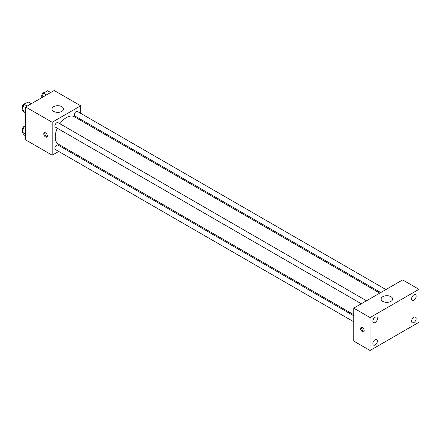 <?xml version="1.0" encoding="UTF-8"?>
<svg xmlns="http://www.w3.org/2000/svg" width="441" height="441" viewBox="0 0 441 441"><rect width="100%" height="100%" fill="white"/><g stroke="black" fill="none" stroke-linecap="round" stroke-linejoin="round"><path stroke-width="0.66" d="M58.703 151.434L52.17 155.21L25.677 139.913L25.677 106.976L54.204 90.504L80.697 105.796L80.697 113.343M64.849 147.889L63.89 148.441M57.319 128.237A15.848 9.151 120 0 0 55.224 136.975A15.848 9.151 120 0 0 58.51 144.229L353.743 314.681M379.784 293.111L74.358 116.777A15.848 9.151 120 0 0 59.91 123.745M80.697 119.335L80.697 120.437M52.17 155.21L52.17 122.267L80.697 105.796M385.925 289.566L77.429 111.457A2.591 1.499 120 0 0 75.428 112.152A2.591 1.499 120 0 0 74.297 114.759A2.591 1.499 120 0 0 74.832 115.95L380.737 292.559M353.743 315.784L58.03 145.056A2.591 1.499 120 0 0 56.029 145.75A2.591 1.499 120 0 0 54.899 148.363A2.591 1.499 120 0 0 55.434 149.549L353.743 321.776M361.339 303.761L55.434 127.146A2.591 1.499 -60 0 1 55.434 124.153A2.591 1.499 -60 0 1 58.03 122.659L366.526 300.768M52.17 122.267L25.677 106.976M53.697 111.386A5.766 3.33 180 0 1 52.01 109.032A5.766 3.33 180 0 1 57.771 105.702A5.766 3.33 180 0 1 63.537 109.032A5.766 3.33 180 0 1 59.976 112.108A5.766 3.33 180 0 1 53.697 111.386M47.33 135.944A2.519 1.455 60 0 1 46.807 137.096A2.519 1.455 60 0 1 44.287 135.641A2.519 1.455 60 0 1 44.287 132.73A2.519 1.455 60 0 1 46.228 133.408A2.519 1.455 60 0 1 47.33 135.944M47.209 136.611A2.519 1.455 60 0 1 45.313 135.051A2.519 1.455 60 0 1 44.91 132.625M353.743 341.086L353.743 308.143L402.65 279.908L418.95 289.324L418.95 322.261L370.043 350.496L353.743 341.086M370.043 350.496L370.043 317.559L353.743 308.143M364.189 330.645A2.519 1.455 60 0 1 363.665 331.797A2.519 1.455 60 0 1 361.146 330.342A2.519 1.455 60 0 1 361.146 327.431A2.519 1.455 60 0 1 363.086 328.11A2.519 1.455 60 0 1 364.189 330.645M370.043 317.559L418.95 289.324M390.93 301.379A5.766 3.33 180 0 1 384.651 302.102A5.766 3.33 180 0 1 381.096 299.026A5.766 3.33 180 0 1 386.856 295.702A5.766 3.33 180 0 1 392.622 299.026A5.766 3.33 180 0 1 390.93 301.379M413.856 294.891A3.241 1.869 120 0 0 411.563 298.855A3.241 1.869 120 0 0 412.236 300.338A3.241 1.869 120 0 0 415.477 298.469A3.241 1.869 120 0 0 415.477 294.726A3.241 1.869 120 0 0 413.856 294.891M375.142 317.239A3.241 1.869 120 0 0 372.849 321.208A3.241 1.869 120 0 0 373.521 322.691A3.241 1.869 120 0 0 376.757 320.822A3.241 1.869 120 0 0 376.757 317.079A3.241 1.869 120 0 0 375.142 317.239M375.142 339.642A3.241 1.869 120 0 0 372.849 343.605A3.241 1.869 120 0 0 373.521 345.088A3.241 1.869 120 0 0 376.757 343.219A3.241 1.869 120 0 0 376.757 339.482A3.241 1.869 120 0 0 375.142 339.642M413.856 317.288A3.241 1.869 120 0 0 411.563 321.257A3.241 1.869 120 0 0 412.236 322.74A3.241 1.869 120 0 0 415.477 320.866A3.241 1.869 120 0 0 415.477 317.129A3.241 1.869 120 0 0 413.856 317.288M364.068 331.312A2.519 1.455 60 0 1 362.171 329.752A2.519 1.455 60 0 1 361.769 327.327M25.677 113.469L24.106 112.56L22.05 109.633L24.106 104.324L28.224 101.948L31.305 103.723M25.677 111.727L22.05 109.633M27.188 106.105L24.106 104.324M25.143 103.729A2.591 1.499 120 0 0 23.263 104.715A2.591 1.499 120 0 0 22.298 107.135A2.591 1.499 120 0 0 22.623 108.155M41.73 97.704L43.51 93.128L47.622 90.752L50.704 92.527M46.586 94.903L43.51 93.128M44.541 92.527A2.591 1.499 120 0 0 42.661 93.514A2.591 1.499 120 0 0 41.697 95.94A2.591 1.499 120 0 0 42.022 96.954M25.677 135.867L24.106 134.963L22.05 132.03L24.106 126.727L25.677 125.823M25.677 134.13L22.05 132.03M25.677 127.631L24.106 126.727M25.143 126.132A2.591 1.499 120 0 0 23.263 127.113A2.591 1.499 120 0 0 22.298 129.538A2.591 1.499 120 0 0 22.623 130.558"/></g></svg>
